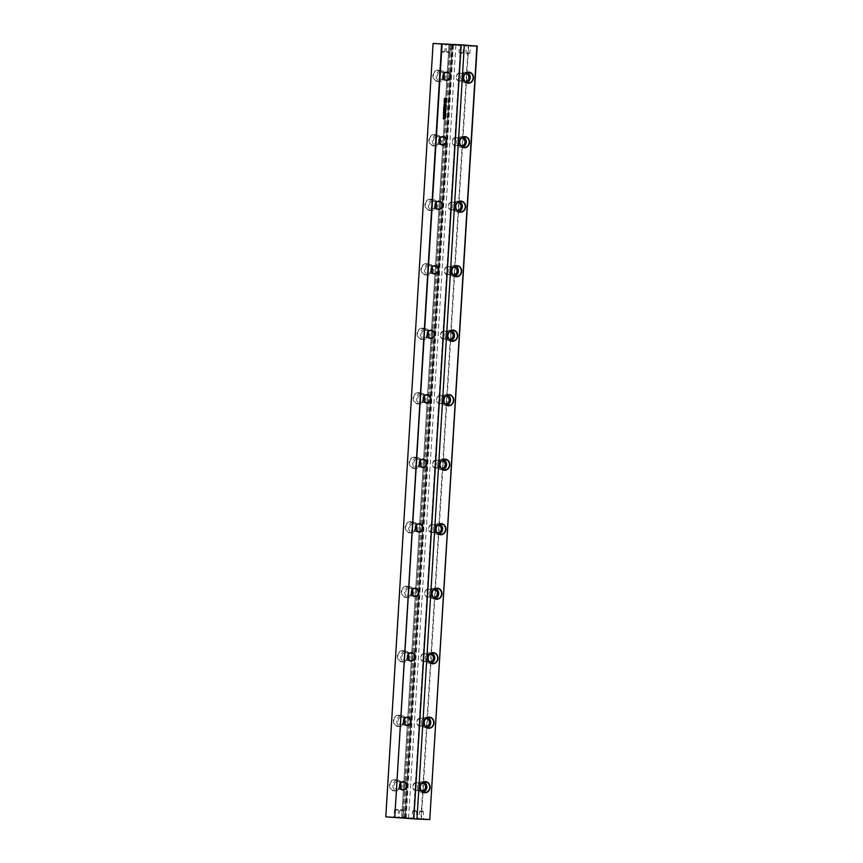 <?xml version="1.0" encoding="UTF-8"?>
<svg xmlns="http://www.w3.org/2000/svg" width="863" height="863" viewBox="0 0 863 863"><rect width="100%" height="100%" fill="white"/><g stroke="black" fill="none" stroke-linecap="round" stroke-linejoin="round"><path stroke-width="0.65" stroke-dasharray="4.32 3.24" d="M415.502 811.22L412.676 811.047L415.502 811.22M415.092 810.605L413.679 810.519L415.092 810.605M415.049 818.48L412.234 818.307L415.049 818.48M413.032 818.836L416.559 819.052L413.032 818.836M422.385 811.641L419.558 811.468L422.385 811.641M421.975 811.026L420.561 810.94L421.975 811.026M421.942 818.901L419.116 818.728L421.942 818.901M419.914 819.257L423.442 819.472L419.914 819.257M469.472 45.361L465.944 45.146L469.472 45.361M467.455 45.717L470.27 45.89L467.455 45.717M462.59 44.93L459.062 44.725L462.59 44.93M460.572 45.297L463.388 45.469L460.572 45.297M467.012 52.977L469.828 53.15L467.012 52.977M467.412 53.582L468.825 53.668L467.412 53.582M460.119 52.557L462.946 52.729L460.119 52.557M460.529 53.161L461.942 53.247L460.529 53.161M412.946 786.463A3.873 3.452 -86.5 0 1 419.828 786.883A3.873 3.452 -86.5 0 1 412.946 786.463M416.527 782.547A4.121 3.668 93.5 0 0 416.031 790.778A4.121 3.668 93.5 0 0 416.527 782.547M416.894 721.953A3.873 3.452 -86.5 0 1 423.776 722.374A3.873 3.452 -86.5 0 1 416.894 721.953M420.475 718.048A4.121 3.668 93.5 0 0 419.968 726.268A4.121 3.668 93.5 0 0 420.475 718.048M420.842 657.455A3.873 3.452 -86.5 0 1 427.724 657.876A3.873 3.452 -86.5 0 1 420.842 657.455M424.423 653.55A4.121 3.668 93.5 0 0 423.916 661.77A4.121 3.668 93.5 0 0 424.423 653.55M424.779 592.946A3.873 3.452 -86.5 0 1 431.673 593.366A3.873 3.452 -86.5 0 1 424.779 592.946M428.372 589.041A4.121 3.668 93.5 0 0 427.865 597.261A4.121 3.668 93.5 0 0 428.372 589.041M428.728 528.447A3.873 3.452 -86.5 0 1 435.61 528.868A3.873 3.452 -86.5 0 1 428.728 528.447M432.309 524.542A4.121 3.668 93.5 0 0 431.813 532.762A4.121 3.668 93.5 0 0 432.309 524.542M432.676 463.949A3.873 3.452 -86.5 0 1 439.558 464.37A3.873 3.452 -86.5 0 1 432.676 463.949M436.257 460.033A4.121 3.668 93.5 0 0 435.75 468.264A4.121 3.668 93.5 0 0 436.257 460.033M436.613 399.44A3.873 3.452 -86.5 0 1 443.506 399.86A3.873 3.452 -86.5 0 1 436.613 399.44M440.206 395.534A4.121 3.668 93.5 0 0 439.699 403.755A4.121 3.668 93.5 0 0 440.206 395.534M440.562 334.941A3.873 3.452 -86.5 0 1 447.444 335.362A3.873 3.452 -86.5 0 1 440.562 334.941M444.143 331.025A4.121 3.668 93.5 0 0 443.647 339.256A4.121 3.668 93.5 0 0 444.143 331.025M444.51 270.432A3.873 3.452 -86.5 0 1 451.392 270.853A3.873 3.452 -86.5 0 1 444.51 270.432M448.091 266.527A4.121 3.668 93.5 0 0 447.584 274.747A4.121 3.668 93.5 0 0 448.091 266.527M448.458 205.933A3.873 3.452 -86.5 0 1 455.34 206.354A3.873 3.452 -86.5 0 1 448.458 205.933M452.039 202.028A4.121 3.668 93.5 0 0 451.532 210.248A4.121 3.668 93.5 0 0 452.039 202.028M452.395 141.424A3.873 3.452 -86.5 0 1 459.289 141.845A3.873 3.452 -86.5 0 1 452.395 141.424M455.988 137.519A4.121 3.668 93.5 0 0 455.481 145.75A4.121 3.668 93.5 0 0 455.988 137.519M423.862 782.051A5.329 4.747 93.5 0 0 422.417 781.695A5.329 4.747 93.5 0 0 417.358 786.732A5.329 4.747 93.5 0 0 421.759 792.342A5.329 4.747 93.5 0 0 423.237 792.169M427.811 717.541A5.329 4.747 93.5 0 0 426.354 717.196A5.329 4.747 93.5 0 0 421.295 722.223A5.329 4.747 93.5 0 0 425.707 727.833A5.329 4.747 93.5 0 0 427.185 727.671M431.748 653.043A5.329 4.747 93.5 0 0 430.303 652.687A5.329 4.747 93.5 0 0 425.243 657.725A5.329 4.747 93.5 0 0 429.655 663.334A5.329 4.747 93.5 0 0 431.133 663.162M435.696 588.534A5.329 4.747 93.5 0 0 434.251 588.188A5.329 4.747 93.5 0 0 429.191 593.215A5.329 4.747 93.5 0 0 433.593 598.836A5.329 4.747 93.5 0 0 435.081 598.663M439.645 524.035A5.329 4.747 93.5 0 0 438.199 523.679A5.329 4.747 93.5 0 0 433.14 528.717A5.329 4.747 93.5 0 0 437.541 534.326A5.329 4.747 93.5 0 0 439.019 534.154M443.582 459.537A5.329 4.747 93.5 0 0 442.136 459.181A5.329 4.747 93.5 0 0 437.077 464.218A5.329 4.747 93.5 0 0 441.489 469.828A5.329 4.747 93.5 0 0 442.967 469.655M447.53 395.027A5.329 4.747 93.5 0 0 446.085 394.682A5.329 4.747 93.5 0 0 441.025 399.709A5.329 4.747 93.5 0 0 445.437 405.319A5.329 4.747 93.5 0 0 446.915 405.146M451.478 330.529A5.329 4.747 93.5 0 0 450.033 330.173A5.329 4.747 93.5 0 0 444.974 335.211A5.329 4.747 93.5 0 0 449.375 340.82A5.329 4.747 93.5 0 0 450.853 340.648M455.427 266.02A5.329 4.747 93.5 0 0 453.97 265.675A5.329 4.747 93.5 0 0 448.911 270.702A5.329 4.747 93.5 0 0 453.323 276.311A5.329 4.747 93.5 0 0 454.801 276.149M459.364 201.521A5.329 4.747 93.5 0 0 457.919 201.165A5.329 4.747 93.5 0 0 452.859 206.203A5.329 4.747 93.5 0 0 457.271 211.813A5.329 4.747 93.5 0 0 458.749 211.64M463.312 137.012A5.329 4.747 93.5 0 0 461.867 136.667A5.329 4.747 93.5 0 0 456.807 141.694A5.329 4.747 93.5 0 0 461.209 147.314A5.329 4.747 93.5 0 0 462.697 147.142M456.344 76.926A3.873 3.452 -86.5 0 1 463.226 77.346A3.873 3.452 -86.5 0 1 456.344 76.926M459.925 73.021A4.121 3.668 93.5 0 0 459.429 81.241A4.121 3.668 93.5 0 0 459.925 73.021M467.261 72.514A5.329 4.747 93.5 0 0 465.815 72.168A5.329 4.747 93.5 0 0 460.756 77.195A5.329 4.747 93.5 0 0 465.157 82.805A5.329 4.747 93.5 0 0 466.635 82.632M464.909 81.316A3.873 3.452 -86.5 0 1 465.384 73.614M460.961 145.815A3.873 3.452 -86.5 0 1 461.435 138.112M457.023 210.324A3.873 3.452 -86.5 0 1 457.487 202.622M453.075 274.822A3.873 3.452 -86.5 0 1 453.55 267.12M449.127 339.332A3.873 3.452 -86.5 0 1 449.601 331.629M445.179 403.83A3.873 3.452 -86.5 0 1 445.653 396.128M441.241 468.329A3.873 3.452 -86.5 0 1 441.705 460.626M437.293 532.838A3.873 3.452 -86.5 0 1 437.768 525.136M433.345 597.336A3.873 3.452 -86.5 0 1 433.819 589.634M429.407 661.845A3.873 3.452 -86.5 0 1 429.871 654.143M425.459 726.344A3.873 3.452 -86.5 0 1 425.934 718.642M421.511 790.853A3.873 3.452 -86.5 0 1 421.985 783.151M408.587 818.243L455.891 44.854L468.231 45.599L420.928 818.998L405.718 818.394L453.172 44.682L433.226 43.463L452.158 44.617L404.866 818.016L385.923 816.851L433.097 43.452M408.426 818.556L429.601 819.85M406.128 818.415L453.463 44.38L460.885 44.833L453.053 44.347M385.793 816.851L404.984 818.34L452.288 44.304L453.463 44.38M476.948 45.815L452.288 44.304M429.903 819.548L421.36 819.019L468.663 45.631L477.207 46.149M397.358 810.109L394.531 809.936L397.358 810.109M396.948 809.505L395.534 809.418L396.948 809.505M396.904 817.531L394.078 817.358L396.904 817.531M394.963 817.736L398.253 817.93L394.963 817.736M402.665 810.433L399.839 810.26L402.665 810.433M402.255 809.828L400.842 809.742L402.255 809.828M402.212 817.854L399.386 817.682L402.212 817.854M400.27 818.059L403.56 818.253L400.27 818.059M444.369 43.819L441.079 43.625L444.369 43.819M442.439 44.024L445.254 44.196L442.439 44.024M449.677 44.142L446.387 43.948L449.677 44.142M447.746 44.347L450.562 44.52L447.746 44.347M447.282 51.769L450.108 51.942L447.282 51.769M447.692 52.373L449.105 52.46L447.692 52.373M441.985 51.446L444.801 51.618L441.985 51.446M442.385 52.05L443.798 52.136L442.385 52.05M394.823 779.688A5.653 5.027 93.5 0 0 389.461 785.017A5.653 5.027 93.5 0 0 394.132 790.972A5.653 5.027 93.5 0 0 399.493 785.632A5.653 5.027 93.5 0 0 394.823 779.688M394.305 790.659A5.329 4.747 -86.5 0 1 389.893 785.05A5.329 4.747 -86.5 0 1 394.952 780.012A5.329 4.747 -86.5 0 1 399.364 785.632A5.329 4.747 -86.5 0 1 394.305 790.659L397.185 790.832A5.329 4.747 -86.5 0 1 392.784 785.222A5.329 4.747 -86.5 0 1 397.843 780.195L394.952 780.012M398.771 715.179A5.653 5.027 93.5 0 0 393.399 720.519A5.653 5.027 93.5 0 0 398.08 726.473A5.653 5.027 93.5 0 0 403.442 721.134A5.653 5.027 93.5 0 0 398.771 715.179M398.242 726.161A5.329 4.747 -86.5 0 1 393.841 720.551A5.329 4.747 -86.5 0 1 398.9 715.513A5.329 4.747 -86.5 0 1 403.301 721.123A5.329 4.747 -86.5 0 1 398.242 726.161L401.133 726.333A5.329 4.747 -86.5 0 1 396.732 720.724A5.329 4.747 -86.5 0 1 401.791 715.686L398.9 715.513M402.719 650.68A5.653 5.027 93.5 0 0 397.347 656.02A5.653 5.027 93.5 0 0 402.029 661.964A5.653 5.027 93.5 0 0 407.39 656.635A5.653 5.027 93.5 0 0 402.719 650.68M402.19 661.651A5.329 4.747 -86.5 0 1 397.778 656.042A5.329 4.747 -86.5 0 1 402.838 651.015A5.329 4.747 -86.5 0 1 407.25 656.624A5.329 4.747 -86.5 0 1 402.19 661.651L405.081 661.835A5.329 4.747 -86.5 0 1 400.669 656.214A5.329 4.747 -86.5 0 1 405.729 651.187L402.838 651.015M406.656 586.171A5.653 5.027 93.5 0 0 401.295 591.511A5.653 5.027 93.5 0 0 405.966 597.466A5.653 5.027 93.5 0 0 411.338 592.126A5.653 5.027 93.5 0 0 406.656 586.171M406.139 597.153A5.329 4.747 -86.5 0 1 401.726 591.543A5.329 4.747 -86.5 0 1 406.786 586.506A5.329 4.747 -86.5 0 1 411.198 592.115A5.329 4.747 -86.5 0 1 406.139 597.153L409.03 597.325A5.329 4.747 -86.5 0 1 404.618 591.716A5.329 4.747 -86.5 0 1 409.677 586.689L406.786 586.506M410.605 521.673A5.653 5.027 93.5 0 0 405.243 527.013A5.653 5.027 93.5 0 0 409.914 532.956A5.653 5.027 93.5 0 0 415.276 527.627A5.653 5.027 93.5 0 0 410.605 521.673M410.076 532.644A5.329 4.747 -86.5 0 1 405.675 527.034A5.329 4.747 -86.5 0 1 410.734 522.007A5.329 4.747 -86.5 0 1 415.135 527.617A5.329 4.747 -86.5 0 1 410.076 532.644L412.967 532.827A5.329 4.747 -86.5 0 1 408.566 527.217A5.329 4.747 -86.5 0 1 413.625 522.18L410.734 522.007M414.553 457.174A5.653 5.027 93.5 0 0 409.181 462.503A5.653 5.027 93.5 0 0 413.862 468.458A5.653 5.027 93.5 0 0 419.224 463.118A5.653 5.027 93.5 0 0 414.553 457.174M414.024 468.145A5.329 4.747 -86.5 0 1 409.623 462.536A5.329 4.747 -86.5 0 1 414.682 457.498A5.329 4.747 -86.5 0 1 419.084 463.118A5.329 4.747 -86.5 0 1 414.024 468.145L416.915 468.318A5.329 4.747 -86.5 0 1 412.503 462.708A5.329 4.747 -86.5 0 1 417.563 457.681L414.682 457.498M418.49 392.665A5.653 5.027 93.5 0 0 413.129 398.005A5.653 5.027 93.5 0 0 417.8 403.96A5.653 5.027 93.5 0 0 423.172 398.62A5.653 5.027 93.5 0 0 418.49 392.665M417.972 403.647A5.329 4.747 -86.5 0 1 413.56 398.026A5.329 4.747 -86.5 0 1 418.62 392.999A5.329 4.747 -86.5 0 1 423.032 398.609A5.329 4.747 -86.5 0 1 417.972 403.647L420.864 403.819A5.329 4.747 -86.5 0 1 416.451 398.21A5.329 4.747 -86.5 0 1 421.511 393.172L418.62 392.999M422.439 328.167A5.653 5.027 93.5 0 0 417.077 333.506A5.653 5.027 93.5 0 0 421.748 339.45A5.653 5.027 93.5 0 0 427.109 334.11A5.653 5.027 93.5 0 0 422.439 328.167M421.921 339.137A5.329 4.747 -86.5 0 1 417.509 333.528A5.329 4.747 -86.5 0 1 422.568 328.501A5.329 4.747 -86.5 0 1 426.98 334.11A5.329 4.747 -86.5 0 1 421.921 339.137L424.801 339.321A5.329 4.747 -86.5 0 1 420.4 333.701A5.329 4.747 -86.5 0 1 425.459 328.674L422.568 328.501M426.387 263.657A5.653 5.027 93.5 0 0 421.025 268.997A5.653 5.027 93.5 0 0 425.696 274.952A5.653 5.027 93.5 0 0 431.058 269.612A5.653 5.027 93.5 0 0 426.387 263.657M425.858 274.639A5.329 4.747 -86.5 0 1 421.457 269.029A5.329 4.747 -86.5 0 1 426.516 263.992A5.329 4.747 -86.5 0 1 430.917 269.601A5.329 4.747 -86.5 0 1 425.858 274.639L428.749 274.812A5.329 4.747 -86.5 0 1 424.348 269.202A5.329 4.747 -86.5 0 1 429.407 264.164L426.516 263.992M430.335 199.159A5.653 5.027 93.5 0 0 424.963 204.499A5.653 5.027 93.5 0 0 429.645 210.443A5.653 5.027 93.5 0 0 435.006 205.114A5.653 5.027 93.5 0 0 430.335 199.159M429.806 210.13A5.329 4.747 -86.5 0 1 425.394 204.52A5.329 4.747 -86.5 0 1 430.454 199.493A5.329 4.747 -86.5 0 1 434.866 205.103A5.329 4.747 -86.5 0 1 429.806 210.13L432.697 210.313A5.329 4.747 -86.5 0 1 428.285 204.704A5.329 4.747 -86.5 0 1 433.345 199.666L430.454 199.493M434.272 134.66A5.653 5.027 93.5 0 0 428.911 139.989A5.653 5.027 93.5 0 0 433.582 145.944A5.653 5.027 93.5 0 0 438.954 140.604A5.653 5.027 93.5 0 0 434.272 134.66M433.755 145.631A5.329 4.747 -86.5 0 1 429.343 140.022A5.329 4.747 -86.5 0 1 434.402 134.984A5.329 4.747 -86.5 0 1 438.814 140.593A5.329 4.747 -86.5 0 1 433.755 145.631L436.646 145.804A5.329 4.747 -86.5 0 1 432.234 140.194A5.329 4.747 -86.5 0 1 437.293 135.167L434.402 134.984M438.221 70.151A5.653 5.027 93.5 0 0 432.859 75.491A5.653 5.027 93.5 0 0 437.53 81.435A5.653 5.027 93.5 0 0 442.892 76.106A5.653 5.027 93.5 0 0 438.221 70.151M437.703 81.122A5.329 4.747 -86.5 0 1 433.291 75.513A5.329 4.747 -86.5 0 1 438.35 70.486A5.329 4.747 -86.5 0 1 442.751 76.095A5.329 4.747 -86.5 0 1 437.703 81.122L440.583 81.305A5.329 4.747 -86.5 0 1 436.182 75.696A5.329 4.747 -86.5 0 1 441.241 70.658L438.35 70.486M446.807 72.46L441.144 72.114A3.873 3.452 93.5 0 0 440.68 79.849A3.873 3.452 93.5 0 0 443.604 78.36M446.333 80.194L440.68 79.849M442.87 136.958L437.207 136.613A3.873 3.452 93.5 0 0 436.732 144.358A3.873 3.452 93.5 0 0 439.666 142.859M442.395 144.704L436.732 144.358M438.922 201.467L433.258 201.122A3.873 3.452 93.5 0 0 432.784 208.857A3.873 3.452 93.5 0 0 435.718 207.368M438.447 209.202L432.784 208.857M434.974 265.966L429.31 265.621A3.873 3.452 93.5 0 0 428.835 273.366A3.873 3.452 93.5 0 0 431.77 271.867M434.499 273.711L428.835 273.366M431.025 330.475L425.373 330.119A3.873 3.452 93.5 0 0 424.898 337.865A3.873 3.452 93.5 0 0 427.832 336.365M430.551 338.21L424.898 337.865M427.088 394.974L421.424 394.628A3.873 3.452 93.5 0 0 420.95 402.363A3.873 3.452 93.5 0 0 423.884 400.874M426.613 402.708L420.95 402.363M423.14 459.472L417.476 459.127A3.873 3.452 93.5 0 0 417.002 466.872A3.873 3.452 93.5 0 0 419.936 465.373M422.665 467.217L417.002 466.872M419.191 523.981L413.528 523.636A3.873 3.452 93.5 0 0 413.064 531.371A3.873 3.452 93.5 0 0 415.988 529.882M418.717 531.716L413.064 531.371M415.254 588.48L409.591 588.135A3.873 3.452 93.5 0 0 409.116 595.88A3.873 3.452 93.5 0 0 412.05 594.38M414.779 596.225L409.116 595.88M411.306 652.989L405.642 652.644A3.873 3.452 93.5 0 0 405.168 660.378A3.873 3.452 93.5 0 0 408.102 658.89M410.831 660.724L405.168 660.378M407.358 717.487L401.694 717.142A3.873 3.452 93.5 0 0 401.219 724.888A3.873 3.452 93.5 0 0 404.154 723.388M406.883 725.233L401.219 724.888M403.409 781.997L397.757 781.641A3.873 3.452 93.5 0 0 397.282 789.386A3.873 3.452 93.5 0 0 400.216 787.887M402.935 789.731L397.282 789.386M405.869 818.07L404.984 818.34L405.718 818.394M401.737 818.146L402.913 818.221L401.651 818.146L449.084 44.11L450.259 44.186L449.084 44.11M400.486 783.485A3.873 3.452 93.5 0 0 397.757 781.641M404.423 718.987A3.873 3.452 93.5 0 0 401.694 717.142M408.372 654.478A3.873 3.452 93.5 0 0 405.642 652.644M412.32 589.979A3.873 3.452 93.5 0 0 409.591 588.135M416.257 525.47A3.873 3.452 93.5 0 0 413.528 523.636M420.205 460.971A3.873 3.452 93.5 0 0 417.476 459.127M424.154 396.473A3.873 3.452 93.5 0 0 421.424 394.628M428.102 331.964A3.873 3.452 93.5 0 0 425.373 330.119M432.039 267.465A3.873 3.452 93.5 0 0 429.31 265.621M435.988 202.956A3.873 3.452 93.5 0 0 433.258 201.122M439.936 138.458A3.873 3.452 93.5 0 0 437.207 136.613M443.873 73.948A3.873 3.452 93.5 0 0 441.144 72.114M404.984 818.34L452.6 44.649L453.172 44.682M402.913 818.221L450.259 44.186L402.924 818.221M404.1 818.286L451.435 44.25M413.841 818.566L413.269 818.523L460.572 45.135L461.144 45.167M441.241 70.658A5.329 4.747 -86.5 0 1 445.642 76.268A5.329 4.747 -86.5 0 1 440.583 81.305M437.293 135.167A5.329 4.747 -86.5 0 1 441.705 140.777A5.329 4.747 -86.5 0 1 436.646 145.804M433.345 199.666A5.329 4.747 -86.5 0 1 437.757 205.275A5.329 4.747 -86.5 0 1 432.697 210.313M429.407 264.164A5.329 4.747 -86.5 0 1 433.809 269.785A5.329 4.747 -86.5 0 1 428.749 274.812M425.459 328.674A5.329 4.747 -86.5 0 1 429.86 334.283A5.329 4.747 -86.5 0 1 424.801 339.321M421.511 393.172A5.329 4.747 -86.5 0 1 425.923 398.782A5.329 4.747 -86.5 0 1 420.864 403.819M417.563 457.681A5.329 4.747 -86.5 0 1 421.975 463.291A5.329 4.747 -86.5 0 1 416.915 468.318M413.625 522.18A5.329 4.747 -86.5 0 1 418.026 527.789A5.329 4.747 -86.5 0 1 412.967 532.827M409.677 586.689A5.329 4.747 -86.5 0 1 414.089 592.298A5.329 4.747 -86.5 0 1 409.03 597.325M405.729 651.187A5.329 4.747 -86.5 0 1 410.141 656.797A5.329 4.747 -86.5 0 1 405.081 661.835M401.791 715.686A5.329 4.747 -86.5 0 1 406.193 721.306A5.329 4.747 -86.5 0 1 401.133 726.333M397.843 780.195A5.329 4.747 -86.5 0 1 402.244 785.805A5.329 4.747 -86.5 0 1 397.185 790.832M446.311 99.04L445.718 99.881M445.686 99.881L445.211 98.921M445.707 99.482L445.545 98.943M444.24 100L445.491 100.734M444.078 102.632L445.416 102.061M445.384 102.061L444.175 101.51M444.143 101.51L445.47 100.723M444.618 103.042L444.574 103.83M445.891 105.254L444.467 105.761L443.97 104.315M444.51 105.362L444.305 104.736M443.862 106.138L443.819 107.357M445.437 107.454L445.513 106.645M444.682 107.411L444.769 106.602M444.736 106.591L444.197 106.559M443.636 109.741L444.121 109.159M444.089 109.159L443.744 107.972M444.456 109.029L445.179 108.727L444.499 108.35M445.599 110.669L445.006 111.554L444.477 111.1M443.528 111.564L444.488 110.669M445.006 111.144L444.833 110.55M444.057 114.196L445.405 114.283M443.366 114.186L444.779 113.247M444.628 116.926L444.974 116.268M444.952 116.268L444.316 115.426M443.873 116.872L443.916 116.225M444.369 115.027L443.194 116.181L444.154 117.368M444.337 115.027L445.006 115.362M443.604 118.555L444.704 117.746L444.855 118.975M444.823 118.975L444.704 118.155M443.604 118.965L443.097 118.253M443.064 118.253L443.571 117.562M448.997 44.099L401.651 818.146L449.008 44.11M402.697 818.2L450.044 44.164M415.621 810.637L416.549 811.285L416.559 819.052M422.503 811.058L423.431 811.705L423.442 819.472M466.894 53.549L465.955 52.913L465.944 45.146M460.001 53.128L459.073 52.492L459.062 44.725M421.759 792.342L424.693 792.514M425.707 727.833L428.631 728.016M429.655 663.334L432.579 663.518M433.593 598.836L436.527 599.008M437.541 534.326L440.464 534.51M441.489 469.828L444.413 470.001M445.437 405.319L448.361 405.502M449.375 340.82L452.309 340.993M453.323 276.311L456.247 276.494M457.271 211.813L460.195 211.996M461.209 147.314L464.143 147.487M465.157 82.805L468.08 82.988M459.548 81.003L465.243 81.359M455.61 145.513L461.306 145.858M451.662 210.011L457.358 210.356M447.714 274.52L453.409 274.866M443.765 339.019L449.472 339.364M439.828 403.517L445.524 403.873M435.88 468.026L441.576 468.372M431.932 532.525L437.627 532.881M427.983 597.034L433.69 597.379M424.046 661.533L429.742 661.878M420.098 726.042L425.793 726.387M416.149 790.54L421.856 790.886M416.624 782.795L422.32 783.151M420.572 718.296L426.268 718.642M424.52 653.798L430.216 654.143M428.458 589.289L434.165 589.634M432.406 524.79L438.102 525.136M436.354 460.281L442.05 460.637M440.303 395.783L445.998 396.128M444.24 331.273L449.936 331.629M448.188 266.775L453.884 267.12M452.136 202.276L457.832 202.622M456.074 137.767L461.781 138.112M460.022 73.269L465.718 73.614M465.815 72.168L468.738 72.341M461.867 136.667L464.79 136.85M457.919 201.165L460.842 201.349M453.97 265.675L456.905 265.847M450.033 330.173L452.956 330.356M446.085 394.682L449.008 394.855M442.136 459.181L445.06 459.364M438.199 523.679L441.122 523.863M434.251 588.188L437.174 588.372M430.303 652.687L433.226 652.87M426.354 717.196L429.289 717.369M422.417 781.695L425.34 781.878M468.825 53.668L469.828 53.15L470.788 45.437M461.942 53.247L462.946 52.729L463.906 45.016M420.561 810.94L419.558 811.468L418.609 819.181M413.679 810.519L412.676 811.047L411.716 818.76M397.476 809.537L398.404 810.174L398.253 817.93M402.784 809.861L403.711 810.497L403.56 818.253M441.867 52.017L440.928 51.381L441.079 43.625M447.174 52.341L446.236 51.704L446.387 43.948M449.105 52.46L450.108 51.942L450.907 44.218M443.798 52.136L444.801 51.618L445.599 43.894M400.842 809.742L399.839 810.26L399.04 817.984M395.534 809.418L394.531 809.936L393.744 817.66"/><path stroke-width="1.29" d="M420.281 786.905A5.329 4.747 93.5 0 0 424.693 792.514A5.329 4.747 93.5 0 0 429.742 787.488A5.329 4.747 93.5 0 0 425.34 781.878A5.329 4.747 93.5 0 0 420.281 786.905M424.779 792.763A5.577 4.962 -86.5 0 1 420.173 786.905A5.577 4.962 -86.5 0 1 425.47 781.641A5.577 4.962 -86.5 0 1 430.076 787.509A5.577 4.962 -86.5 0 1 424.779 792.763M424.229 722.407A5.329 4.747 93.5 0 0 428.631 728.016A5.329 4.747 93.5 0 0 433.69 722.978A5.329 4.747 93.5 0 0 429.289 717.369A5.329 4.747 93.5 0 0 424.229 722.407M428.728 728.264A5.577 4.962 -86.5 0 1 424.121 722.396A5.577 4.962 -86.5 0 1 429.407 717.142A5.577 4.962 -86.5 0 1 434.013 723A5.577 4.962 -86.5 0 1 428.728 728.264M428.167 657.897A5.329 4.747 93.5 0 0 432.579 663.518A5.329 4.747 93.5 0 0 437.638 658.48A5.329 4.747 93.5 0 0 433.226 652.87A5.329 4.747 93.5 0 0 428.167 657.897M432.676 663.766A5.577 4.962 -86.5 0 1 428.07 657.897A5.577 4.962 -86.5 0 1 433.355 652.633A5.577 4.962 -86.5 0 1 437.962 658.501A5.577 4.962 -86.5 0 1 432.676 663.766M432.115 593.399A5.329 4.747 93.5 0 0 436.527 599.008A5.329 4.747 93.5 0 0 441.586 593.981A5.329 4.747 93.5 0 0 437.174 588.372A5.329 4.747 93.5 0 0 432.115 593.399M436.624 599.256A5.577 4.962 -86.5 0 1 432.007 593.388A5.577 4.962 -86.5 0 1 437.304 588.135A5.577 4.962 -86.5 0 1 441.91 593.992A5.577 4.962 -86.5 0 1 436.624 599.256M436.063 528.9A5.329 4.747 93.5 0 0 440.464 534.51A5.329 4.747 93.5 0 0 445.524 529.472A5.329 4.747 93.5 0 0 441.122 523.863A5.329 4.747 93.5 0 0 436.063 528.9M440.562 534.758A5.577 4.962 -86.5 0 1 435.955 528.89A5.577 4.962 -86.5 0 1 441.241 523.625A5.577 4.962 -86.5 0 1 445.858 529.494A5.577 4.962 -86.5 0 1 440.562 534.758M440.011 464.391A5.329 4.747 93.5 0 0 444.413 470.001A5.329 4.747 93.5 0 0 449.472 464.974A5.329 4.747 93.5 0 0 445.06 459.364A5.329 4.747 93.5 0 0 440.011 464.391M444.51 470.249A5.577 4.962 -86.5 0 1 439.903 464.391A5.577 4.962 -86.5 0 1 445.189 459.127A5.577 4.962 -86.5 0 1 449.796 464.995A5.577 4.962 -86.5 0 1 444.51 470.249M443.949 399.893A5.329 4.747 93.5 0 0 448.361 405.502A5.329 4.747 93.5 0 0 453.42 400.464A5.329 4.747 93.5 0 0 449.008 394.855A5.329 4.747 93.5 0 0 443.949 399.893M448.458 405.75A5.577 4.962 -86.5 0 1 443.852 399.882A5.577 4.962 -86.5 0 1 449.138 394.618A5.577 4.962 -86.5 0 1 453.744 400.486A5.577 4.962 -86.5 0 1 448.458 405.75M447.897 335.383A5.329 4.747 93.5 0 0 452.309 340.993A5.329 4.747 93.5 0 0 457.368 335.966A5.329 4.747 93.5 0 0 452.956 330.356A5.329 4.747 93.5 0 0 447.897 335.383M452.395 341.241A5.577 4.962 -86.5 0 1 447.789 335.383A5.577 4.962 -86.5 0 1 453.086 330.119A5.577 4.962 -86.5 0 1 457.692 335.987A5.577 4.962 -86.5 0 1 452.395 341.241M451.845 270.885A5.329 4.747 93.5 0 0 456.247 276.494A5.329 4.747 93.5 0 0 461.306 271.467A5.329 4.747 93.5 0 0 456.905 265.847A5.329 4.747 93.5 0 0 451.845 270.885M456.344 276.743A5.577 4.962 -86.5 0 1 451.737 270.874A5.577 4.962 -86.5 0 1 457.023 265.621A5.577 4.962 -86.5 0 1 461.629 271.478A5.577 4.962 -86.5 0 1 456.344 276.743M455.783 206.376A5.329 4.747 93.5 0 0 460.195 211.996A5.329 4.747 93.5 0 0 465.254 206.958A5.329 4.747 93.5 0 0 460.842 201.349A5.329 4.747 93.5 0 0 455.783 206.376M460.292 212.244A5.577 4.962 -86.5 0 1 455.686 206.376A5.577 4.962 -86.5 0 1 460.971 201.111A5.577 4.962 -86.5 0 1 465.578 206.98A5.577 4.962 -86.5 0 1 460.292 212.244M459.731 141.877A5.329 4.747 93.5 0 0 464.143 147.487A5.329 4.747 93.5 0 0 469.202 142.46A5.329 4.747 93.5 0 0 464.79 136.85A5.329 4.747 93.5 0 0 459.731 141.877M464.24 147.735A5.577 4.962 -86.5 0 1 459.623 141.866A5.577 4.962 -86.5 0 1 464.92 136.613A5.577 4.962 -86.5 0 1 469.526 142.481A5.577 4.962 -86.5 0 1 464.24 147.735M423.237 792.169A5.329 4.747 93.5 0 0 426.818 787.304A5.329 4.747 93.5 0 0 423.862 782.051M427.185 727.671A5.329 4.747 93.5 0 0 430.766 722.806A5.329 4.747 93.5 0 0 427.811 717.541M431.133 663.162A5.329 4.747 93.5 0 0 434.715 658.296A5.329 4.747 93.5 0 0 431.748 653.043M435.081 598.663A5.329 4.747 93.5 0 0 438.652 593.798A5.329 4.747 93.5 0 0 435.696 588.534M439.019 534.154A5.329 4.747 93.5 0 0 442.6 529.299A5.329 4.747 93.5 0 0 439.645 524.035M442.967 469.655A5.329 4.747 93.5 0 0 446.549 464.79A5.329 4.747 93.5 0 0 443.582 459.537M446.915 405.146A5.329 4.747 93.5 0 0 450.497 400.292A5.329 4.747 93.5 0 0 447.53 395.027M450.853 340.648A5.329 4.747 93.5 0 0 454.434 335.783A5.329 4.747 93.5 0 0 451.478 330.529M454.801 276.149A5.329 4.747 93.5 0 0 458.382 271.284A5.329 4.747 93.5 0 0 455.427 266.02M458.749 211.64A5.329 4.747 93.5 0 0 462.331 206.786A5.329 4.747 93.5 0 0 459.364 201.521M462.697 147.142A5.329 4.747 93.5 0 0 466.268 142.276A5.329 4.747 93.5 0 0 463.312 137.012M463.679 77.379A5.329 4.747 93.5 0 0 468.08 82.988A5.329 4.747 93.5 0 0 473.14 77.95A5.329 4.747 93.5 0 0 468.738 72.341A5.329 4.747 93.5 0 0 463.679 77.379M468.178 83.236A5.577 4.962 -86.5 0 1 463.571 77.368A5.577 4.962 -86.5 0 1 468.857 72.104A5.577 4.962 -86.5 0 1 473.474 77.972A5.577 4.962 -86.5 0 1 468.178 83.236M466.635 82.632A5.329 4.747 93.5 0 0 470.216 77.778A5.329 4.747 93.5 0 0 467.261 72.514M465.384 73.614A3.873 3.452 -86.5 0 1 468.922 77.692A3.873 3.452 -86.5 0 1 464.909 81.316M461.435 138.112A3.873 3.452 -86.5 0 1 464.984 142.201A3.873 3.452 -86.5 0 1 460.961 145.815M457.487 202.622A3.873 3.452 -86.5 0 1 461.036 206.699A3.873 3.452 -86.5 0 1 457.023 210.324M453.55 267.12A3.873 3.452 -86.5 0 1 457.088 271.209A3.873 3.452 -86.5 0 1 453.075 274.822M449.601 331.629A3.873 3.452 -86.5 0 1 453.151 335.707A3.873 3.452 -86.5 0 1 449.127 339.332M445.653 396.128A3.873 3.452 -86.5 0 1 449.202 400.205A3.873 3.452 -86.5 0 1 445.179 403.83M441.705 460.626A3.873 3.452 -86.5 0 1 445.254 464.715A3.873 3.452 -86.5 0 1 441.241 468.329M437.768 525.136A3.873 3.452 -86.5 0 1 441.306 529.213A3.873 3.452 -86.5 0 1 437.293 532.838M433.819 589.634A3.873 3.452 -86.5 0 1 437.368 593.722A3.873 3.452 -86.5 0 1 433.345 597.336M429.871 654.143A3.873 3.452 -86.5 0 1 433.42 658.221A3.873 3.452 -86.5 0 1 429.407 661.845M425.934 718.642A3.873 3.452 -86.5 0 1 429.472 722.73A3.873 3.452 -86.5 0 1 425.459 726.344M421.985 783.151A3.873 3.452 -86.5 0 1 425.535 787.229A3.873 3.452 -86.5 0 1 421.511 790.853M417.433 818.782L429.774 819.537L416.98 819.073L464.326 45.038L477.077 46.149L464.736 45.394M385.793 816.851L413.701 818.556L461.004 45.167L442.072 44.002L394.769 817.401L441.64 43.981L433.097 43.452L385.793 816.851L416.98 819.073M433.097 43.452L464.326 45.038M477.207 46.149L429.774 819.537L476.948 45.815M403.064 790.066A4.196 3.732 -86.5 0 1 403.582 781.673A4.196 3.732 -86.5 0 1 403.064 790.066M403.409 781.997A3.873 3.452 93.5 0 0 402.935 789.731A3.873 3.452 93.5 0 0 403.409 781.997M407.012 725.556A4.196 3.732 -86.5 0 1 407.53 717.175A4.196 3.732 -86.5 0 1 407.012 725.556M407.358 717.487A3.873 3.452 93.5 0 0 406.883 725.233A3.873 3.452 93.5 0 0 407.358 717.487M410.961 661.058A4.196 3.732 -86.5 0 1 411.468 652.676A4.196 3.732 -86.5 0 1 410.961 661.058M411.306 652.989A3.873 3.452 93.5 0 0 410.831 660.724A3.873 3.452 93.5 0 0 411.306 652.989M414.898 596.549A4.196 3.732 -86.5 0 1 415.416 588.167A4.196 3.732 -86.5 0 1 414.898 596.549M415.254 588.48A3.873 3.452 93.5 0 0 414.779 596.225A3.873 3.452 93.5 0 0 415.254 588.48M418.846 532.05A4.196 3.732 -86.5 0 1 419.364 523.668A4.196 3.732 -86.5 0 1 418.846 532.05M419.191 523.981A3.873 3.452 93.5 0 0 418.717 531.716A3.873 3.452 93.5 0 0 419.191 523.981M422.794 467.552A4.196 3.732 -86.5 0 1 423.302 459.159A4.196 3.732 -86.5 0 1 422.794 467.552M423.14 459.472A3.873 3.452 93.5 0 0 422.665 467.217A3.873 3.452 93.5 0 0 423.14 459.472M426.743 403.043A4.196 3.732 -86.5 0 1 427.25 394.661A4.196 3.732 -86.5 0 1 426.743 403.043M427.088 394.974A3.873 3.452 93.5 0 0 426.613 402.708A3.873 3.452 93.5 0 0 427.088 394.974M430.68 338.544A4.196 3.732 -86.5 0 1 431.198 330.151A4.196 3.732 -86.5 0 1 430.68 338.544M431.025 330.475A3.873 3.452 93.5 0 0 430.551 338.21A3.873 3.452 93.5 0 0 431.025 330.475M434.628 274.035A4.196 3.732 -86.5 0 1 435.146 265.653A4.196 3.732 -86.5 0 1 434.628 274.035M434.974 265.966A3.873 3.452 93.5 0 0 434.499 273.711A3.873 3.452 93.5 0 0 434.974 265.966M438.577 209.536A4.196 3.732 -86.5 0 1 439.084 201.155A4.196 3.732 -86.5 0 1 438.577 209.536M438.922 201.467A3.873 3.452 93.5 0 0 438.447 209.202A3.873 3.452 93.5 0 0 438.922 201.467M442.514 145.038A4.196 3.732 -86.5 0 1 443.032 136.645A4.196 3.732 -86.5 0 1 442.514 145.038M442.87 136.958A3.873 3.452 93.5 0 0 442.395 144.704A3.873 3.452 93.5 0 0 442.87 136.958M446.462 80.529A4.196 3.732 -86.5 0 1 446.98 72.147A4.196 3.732 -86.5 0 1 446.462 80.529M446.807 72.46A3.873 3.452 93.5 0 0 446.333 80.194A3.873 3.452 93.5 0 0 446.807 72.46M445.34 116.3L444.909 117.249L444.337 115.437L443.582 116.214L443.906 116.872L444.305 116.246L444.154 117.368L443.226 116.181L444.369 115.027L445.038 115.362L444.877 117.249M443.517 112.244L445.545 111.963L443.539 111.834M443.776 107.972L445.729 108.954L443.668 109.741L443.776 107.972M444.499 105.771L444.003 104.315L446.009 104.434L445.923 105.254L444.499 105.771M444.24 100.41L446.247 100.507L444.79 101.359L446.139 102.373L444.1 102.632L445.416 102.061L444.197 101.122L445.491 100.734L444.24 100.41M444.337 98.867L446.365 98.587L445.718 99.881L444.337 98.867L445.179 98.921M444.596 103.83L444.65 103.042M443.819 107.357L443.895 106.138L445.901 106.257L445.826 107.476L445.513 106.645L445.081 107.433L444.229 106.57L443.819 107.357L444.229 106.57M443.625 110.475L445.632 110.669L445.006 111.554L443.56 111.564L444.499 110.529L443.625 110.475L444.467 110.529M443.463 113.172L445.491 112.891L444.089 114.196L445.384 114.682L443.377 114.563L444.779 113.247L443.463 113.172L444.747 113.247M444.736 117.756L444.855 118.975L444.725 118.155L443.625 118.965L443.097 118.253L444.736 117.756L444.823 118.975M400.216 787.887A3.873 3.452 93.5 0 0 400.486 783.485M404.154 723.388A3.873 3.452 93.5 0 0 404.423 718.987M408.102 658.89A3.873 3.452 93.5 0 0 408.372 654.478M412.05 594.38A3.873 3.452 93.5 0 0 412.32 589.979M415.988 529.882A3.873 3.452 93.5 0 0 416.257 525.47M419.936 465.373A3.873 3.452 93.5 0 0 420.205 460.971M423.884 400.874A3.873 3.452 93.5 0 0 424.154 396.473M427.832 336.365A3.873 3.452 93.5 0 0 428.102 331.964M431.77 271.867A3.873 3.452 93.5 0 0 432.039 267.465M435.718 207.368A3.873 3.452 93.5 0 0 435.988 202.956M439.666 142.859A3.873 3.452 93.5 0 0 439.936 138.458M443.604 78.36A3.873 3.452 93.5 0 0 443.873 73.948M461.144 45.167L413.841 818.566M444.359 98.468L446.333 98.587L445.686 99.881M445.567 98.943L445.74 99.482M444.262 100.011L446.225 100.928M446.193 100.928L444.758 101.349L446.16 101.963M446.128 101.953L444.1 102.632M444.003 104.315L445.977 104.434L445.384 105.674M444.467 105.761L445.038 105.415M444.337 104.736L444.531 105.362M443.895 106.138L445.869 106.257L445.459 107.454M444.715 107.411L445.125 106.624M443.809 107.551L445.729 108.954M445.707 108.954L443.668 109.73M444.531 108.35L444.456 109.029L445.211 108.727L444.531 108.35L444.488 109.029M443.647 110.076L445.632 110.194L444.974 111.554M444.477 111.1L443.56 111.543M444.866 110.55L445.028 111.144M443.485 112.762L445.47 113.258M445.437 113.247L444.089 114.196M445.384 114.272L443.377 114.563M444.316 115.426L443.582 116.214M443.55 116.214L443.906 116.872M443.949 116.225L444.132 117.368M444.337 115.027L445.038 115.362M445.006 115.362L445.308 116.3M444.704 118.155L444.1 118.76"/></g></svg>
